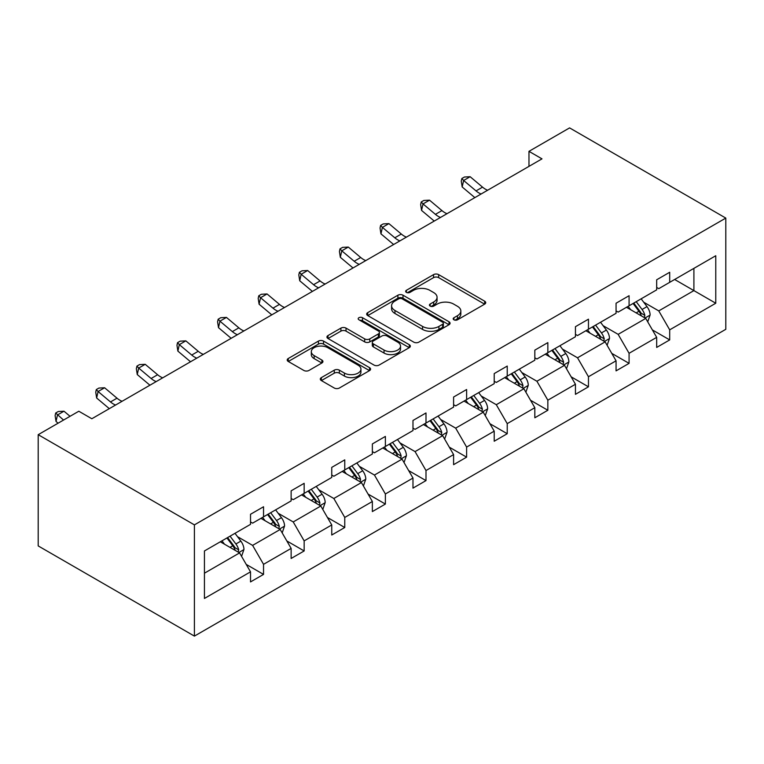 <?xml version="1.0" encoding="UTF-8"?>
<svg xmlns="http://www.w3.org/2000/svg" width="764" height="764" viewBox="0 0 764 764"><rect width="100%" height="100%" fill="white"/><g stroke="black" fill="none" stroke-linecap="round" stroke-linejoin="round"><path stroke-width="1.15" d="M453.931 319.81A2.531 1.461 0 0 0 457.512 319.81L484.662 304.139A3.61 2.082 0 0 0 485.723 302.659A3.61 2.082 0 0 0 484.662 301.188L438.66 274.629A3.61 2.082 0 0 0 433.551 274.629L406.4 290.301A2.531 1.461 0 0 0 405.655 291.332A2.531 1.461 0 0 0 406.4 292.373A2.531 1.461 0 0 0 409.972 292.373L413.486 290.339A11.565 6.675 0 0 1 429.846 290.339L433.675 292.555A11.565 6.675 0 0 1 437.065 297.272A11.565 6.675 0 0 1 433.675 302L430.161 304.024A2.531 1.461 0 0 0 429.425 305.056A2.531 1.461 0 0 0 430.161 306.087A2.531 1.461 0 0 0 433.742 306.087L437.256 304.062A11.565 6.675 0 0 1 453.615 304.062L457.445 306.278A11.565 6.675 0 0 1 460.835 310.996A11.565 6.675 0 0 1 457.445 315.713L453.931 317.748A2.531 1.461 0 0 0 453.186 318.779A2.531 1.461 0 0 0 453.931 319.81L453.931 317.748M321.357 377.617A3.61 2.082 0 0 0 320.307 379.087A3.61 2.082 0 0 0 321.357 380.567L334.269 388.017A3.61 2.082 0 0 0 339.378 388.017L369.537 370.607A3.61 2.082 0 0 0 370.588 369.127A3.61 2.082 0 0 0 369.537 367.656L323.535 341.097A3.61 2.082 0 0 0 318.426 341.097L288.267 358.507A3.61 2.082 0 0 0 287.207 359.978A3.61 2.082 0 0 0 288.267 361.458L303.852 370.454A3.61 2.082 0 0 0 308.971 370.454L321.873 363.005A3.61 2.082 0 0 0 322.933 361.534A3.61 2.082 0 0 0 321.873 360.054L314.138 355.594A9.665 5.577 0 0 1 311.311 351.641A9.665 5.577 0 0 1 317.28 346.484A9.665 5.577 0 0 1 327.813 347.696L358.096 365.182A9.665 5.577 0 0 1 360.933 369.127A9.665 5.577 0 0 1 354.964 374.284A9.665 5.577 0 0 1 344.421 373.08L339.378 370.158A3.61 2.082 0 0 0 334.269 370.158L321.357 377.617L321.357 380.567M725.8 218.084L569.591 127.894L528.974 151.339L541.991 158.855L91.833 418.748L78.816 411.233L38.2 434.687L194.409 524.878L725.8 218.084L725.8 329.313L194.409 636.106L194.409 524.878M413.744 342.129A3.61 2.082 0 0 0 418.853 342.129L449.012 324.719A3.61 2.082 0 0 0 450.072 323.239A3.61 2.082 0 0 0 449.012 321.768L403.01 295.21A3.61 2.082 0 0 0 397.901 295.21L367.742 312.619A3.61 2.082 0 0 0 366.682 314.099A3.61 2.082 0 0 0 367.742 315.57L413.744 342.129M359.939 320.355A2.531 1.461 0 0 1 362.508 320.718L362.508 317.709L409.275 344.707A3.61 2.082 0 0 1 410.335 346.188A3.61 2.082 0 0 1 409.275 347.658L379.116 365.068A3.61 2.082 0 0 1 374.007 365.068L328.004 338.509L328.004 335.558A3.61 2.082 0 0 0 326.944 337.039A3.61 2.082 0 0 0 328.004 338.509M328.004 335.558L340.916 328.109A3.61 2.082 0 0 1 346.025 328.109L364.676 338.882A3.61 2.082 0 0 0 369.786 338.882L378.352 333.944A3.61 2.082 0 0 0 379.412 332.464A3.61 2.082 0 0 0 378.352 330.993L358.927 319.772A2.531 1.461 0 0 1 358.192 318.741A2.531 1.461 0 0 1 359.748 317.394A2.531 1.461 0 0 1 362.508 317.709M204.437 550.959L250.516 524.352L250.516 514.277L263.542 506.761L263.542 516.836L291.132 500.897L291.132 490.832L304.158 483.316L304.158 493.382L331.748 477.452L331.748 467.377L344.765 459.861L344.765 469.936L372.364 453.997L372.364 443.932L385.381 436.416L385.381 446.482L412.98 430.552L412.98 420.477L425.997 412.961L425.997 423.036L453.596 407.107L453.596 397.032L466.613 389.516L466.613 399.591L494.212 383.652L494.212 373.586L507.229 366.071L507.229 376.136L534.829 360.207L534.829 350.132L547.845 342.616L547.845 352.691L575.445 336.752L575.445 326.686L588.461 319.171L588.461 329.236L616.061 313.307L616.061 303.232L629.078 295.716L629.078 305.791L656.677 289.852L656.677 279.786L669.694 272.271L669.694 282.336L715.772 255.739L715.772 303.232L669.694 329.838L669.694 339.913L656.677 347.429L656.677 337.354L629.078 353.293L629.078 363.358L616.061 370.874L616.061 360.809L588.461 376.738L588.461 386.813L575.445 394.329L575.445 384.254L547.845 400.193L547.845 410.258L534.829 417.774L534.829 407.709L507.229 423.638L507.229 433.713L494.212 441.229L494.212 431.154L466.613 447.083L466.613 457.158L453.596 464.674L453.596 454.599L425.997 470.538L425.997 480.604L412.98 488.12L412.98 478.054L385.381 493.983L385.381 504.059L372.364 511.574L372.364 501.499L344.765 517.438L344.765 527.504L331.748 535.02L331.748 524.954L304.158 540.883L304.158 550.959L291.132 558.474L291.132 548.399L263.542 564.329L263.542 574.404L250.516 581.92L250.516 571.844L204.437 598.451L204.437 550.959M260.935 518.336L280.197 529.462L252.607 545.391L237.537 536.691M252.607 545.391L263.542 564.329M280.197 529.462L291.132 548.399M250.516 521.946L252.607 523.149L263.542 516.836M301.551 494.891L320.813 506.007L293.223 521.946L278.153 513.246M293.223 521.946L304.158 540.883M320.813 506.007L331.748 524.954M291.132 498.491L293.223 499.694L304.158 493.382M342.167 471.436L361.429 482.561L333.83 498.491L318.769 489.791M333.83 498.491L344.765 517.438M361.429 482.561L372.364 501.499M331.748 475.046L333.83 476.249L344.765 469.936M382.783 447.99L402.045 459.116L374.446 475.046L359.376 466.346M374.446 475.046L385.381 493.983M402.045 459.116L412.98 478.054M372.364 451.6L374.446 452.794L385.381 446.482M423.399 424.536L442.662 435.661L415.062 451.6L399.992 442.9M415.062 451.6L425.997 470.538M442.662 435.661L453.596 454.599M412.98 428.146L415.062 429.349L425.997 423.036M464.015 401.09L483.278 412.216L455.678 428.146L440.608 419.446M455.678 428.146L466.613 447.083M483.278 412.216L494.212 431.154M453.596 404.7L455.678 405.904L466.613 399.591M504.632 377.645L523.894 388.761L496.294 404.7L481.224 396M496.294 404.7L507.229 423.638M523.894 388.761L534.829 407.709M494.212 381.246L496.294 382.449L507.229 376.136M545.238 354.19L564.51 365.316L536.911 381.246L521.841 372.546M536.911 381.246L547.845 400.193M564.51 365.316L575.445 384.254M534.829 357.8L536.911 359.004L547.845 352.691M585.854 330.745L605.126 341.861L577.527 357.8L562.457 349.1M577.527 357.8L588.461 376.738M605.126 341.861L616.061 360.809M575.445 334.346L577.527 335.549L588.461 329.236M626.47 307.29L645.742 318.416L618.143 334.346L603.073 325.645M618.143 334.346L629.078 353.293M645.742 318.416L656.677 337.354M616.061 310.9L618.143 312.104L629.078 305.791M674.641 279.481L693.903 290.606L658.759 310.9L643.689 302.2M658.759 310.9L669.694 329.838M715.772 303.232L693.903 290.606L693.903 268.365L715.772 255.739M38.2 434.687L38.2 545.916L194.409 636.106M528.974 151.339L528.974 166.371M656.677 287.455L658.759 288.658L669.694 282.336M204.437 573.201L239.581 552.907L220.318 541.781M239.581 552.907L250.516 571.844M652.38 329.914L669.694 339.913M611.763 353.369L629.078 363.358M571.147 376.814L588.461 386.813M530.531 400.26L547.845 410.258M489.915 423.714L507.229 433.713M449.299 447.16L466.613 457.158M408.683 470.614L425.997 480.604M368.067 494.06L385.381 504.059M327.46 517.505L344.765 527.504M286.844 540.96L304.158 550.959M246.228 564.405L263.542 574.404M454.943 320.173L457.445 318.722A11.565 6.675 0 0 0 460.835 314.004L460.835 310.996M437.065 297.272L437.065 300.281A11.565 6.675 0 0 1 433.675 304.998L431.173 306.45M484.615 304.167L438.66 277.638A3.61 2.082 0 0 0 433.551 277.638L407.413 292.727M448.965 324.748L403.01 298.218A3.61 2.082 0 0 0 397.901 298.218L367.79 315.599M442.623 324.28A2.531 1.461 0 0 0 443.368 323.239A2.531 1.461 0 0 0 442.623 322.207L402.246 298.896A2.531 1.461 0 0 0 398.665 298.896L394.959 301.035A11.565 6.675 0 0 0 391.579 305.762A11.565 6.675 0 0 0 394.959 310.48L422.559 326.419A11.565 6.675 0 0 0 438.918 326.419L442.623 324.28L442.623 327.278A2.531 1.461 0 0 0 443.368 326.247L443.368 323.239M391.579 305.762L391.579 308.761A11.565 6.675 0 0 0 394.959 313.488L394.959 310.48M442.623 327.278L438.918 329.418A11.565 6.675 0 0 1 422.559 329.418L394.959 313.488M328.052 338.538L340.916 331.118L340.916 328.109M379.412 332.464L379.412 335.472A3.61 2.082 0 0 1 378.352 336.943L369.786 341.89A3.61 2.082 0 0 1 364.676 341.89L346.025 331.118A3.61 2.082 0 0 0 340.916 331.118M362.508 320.718L409.227 347.687M384.034 350.055A9.665 5.577 0 0 0 394.568 351.268A9.665 5.577 0 0 0 400.537 346.111A9.665 5.577 0 0 0 397.71 342.167L387.042 336.007A3.61 2.082 0 0 0 381.924 336.007L373.367 340.945A3.61 2.082 0 0 0 372.307 342.425A3.61 2.082 0 0 0 373.367 343.896L384.034 350.055L384.034 353.063A9.665 5.577 0 0 0 394.568 354.276A9.665 5.577 0 0 0 400.537 349.119L400.537 346.111M372.307 342.425L372.307 345.433A3.61 2.082 0 0 0 373.367 346.904L373.367 343.896M384.034 353.063L373.367 346.904M360.933 369.127L360.933 372.135A9.665 5.577 0 0 1 354.964 377.292A9.665 5.577 0 0 1 344.421 376.079L339.378 373.166A3.61 2.082 0 0 0 334.269 373.166L321.405 380.596M311.311 351.641L311.311 354.649A9.665 5.577 0 0 0 314.138 358.602L314.138 355.594M321.825 363.034L314.138 358.602M369.489 370.635L323.535 344.106A3.61 2.082 0 0 0 318.426 344.106L288.314 361.487M647.719 321.845L650.116 314.93A9.76 5.635 -120 0 0 647.003 306.622L641.158 298.819M630.672 309.716L628.132 306.335M644.3 317.585L644.845 315.341A9.76 5.635 -120 0 0 642.056 309.477L636.211 301.675M633.767 303.088L640.194 311.674A4.966 2.875 60 0 1 641.101 313.183L644.845 315.341M633.079 303.48L638.933 311.282A9.76 5.635 60 0 1 641.359 315.885M481.119 193.999A18.412 10.629 60 0 1 476.039 190.904L463.633 180.476L462.182 186.97L474.587 197.398A27.619 15.939 -120 0 0 474.855 197.618M487.633 190.236A18.412 10.629 60 0 1 482.542 187.142L470.137 176.713L463.633 180.476L461.848 178.518L464.455 177.019L470.137 176.713M462.182 186.97L461.265 181.116L461.848 178.518M607.103 345.29L609.5 338.376A9.76 5.635 -120 0 0 606.387 330.067L600.542 322.265M590.056 333.161L587.526 329.781M603.684 341.031L604.229 338.796A9.76 5.635 -120 0 0 601.44 332.923L595.595 325.12M593.15 326.534L599.578 335.119A4.966 2.875 60 0 1 600.485 336.628L604.229 338.796M592.472 326.925L598.317 334.727A9.76 5.635 60 0 1 600.743 339.34M566.487 368.745L568.884 361.83A9.76 5.635 -120 0 0 565.771 353.522L559.926 345.72M549.44 356.616L546.909 353.235M563.068 364.485L563.612 362.241A9.76 5.635 -120 0 0 560.824 356.377L554.979 348.575M552.534 349.979L558.961 358.574A4.966 2.875 60 0 1 559.869 360.083L563.612 362.241M551.856 350.38L557.701 358.182A9.76 5.635 60 0 1 560.127 362.785M440.503 217.444A18.412 10.629 60 0 1 435.423 214.35L423.017 203.921L421.566 210.415L433.981 220.844A27.619 15.939 -120 0 0 434.238 221.063M447.016 213.691A18.412 10.629 60 0 1 441.936 210.597L429.521 200.168L423.017 203.921L421.231 201.973L423.839 200.464L429.521 200.168M421.566 210.415L420.658 204.571L421.231 201.973M399.887 240.899A18.412 10.629 60 0 1 394.807 237.805L382.401 227.376L380.949 233.86L393.364 244.299A27.619 15.939 -120 0 0 393.622 244.518M406.4 237.136A18.412 10.629 60 0 1 401.32 234.042L388.905 223.613L382.401 227.376L380.615 225.418L383.222 223.919L388.905 223.613M380.949 233.86L380.042 228.016L380.615 225.418M525.871 392.19L528.268 385.276A9.76 5.635 -120 0 0 525.154 376.967L519.31 369.165M508.824 380.061L506.293 376.681M522.452 387.931L522.996 385.696A9.76 5.635 -120 0 0 520.208 379.823L514.363 372.02M511.918 373.434L518.345 382.019A4.966 2.875 60 0 1 519.253 383.528L522.996 385.696M511.24 373.825L517.085 381.628A9.76 5.635 60 0 1 519.51 386.231M359.271 264.344A18.412 10.629 60 0 1 354.19 261.25L341.785 250.821L340.333 257.315L352.748 267.744A27.619 15.939 -120 0 0 353.006 267.963M365.784 260.591A18.412 10.629 60 0 1 360.703 257.497L348.288 247.058L341.785 250.821L339.999 248.863L342.606 247.364L348.288 247.058M340.333 257.315L339.426 251.461L339.999 248.863M485.255 415.645L487.652 408.721A9.76 5.635 -120 0 0 484.538 400.412L478.694 392.61M468.208 403.516L465.677 400.126M481.836 411.385L482.38 409.141A9.76 5.635 -120 0 0 479.591 403.277L473.747 395.466M471.302 396.879L477.739 405.464A4.966 2.875 60 0 1 478.636 406.983L482.38 409.141M470.624 397.27L476.469 405.073A9.76 5.635 60 0 1 478.894 409.685M318.655 287.799A18.412 10.629 60 0 1 313.574 284.695L301.169 274.266L299.717 280.76L312.132 291.189A27.619 15.939 -120 0 0 312.39 291.409M325.168 284.036A18.412 10.629 60 0 1 320.087 280.942L307.672 270.513L301.169 274.266L299.383 272.318L301.99 270.809L307.672 270.513M299.717 280.76L298.81 274.916L299.383 272.318M444.638 439.09L447.036 432.176A9.76 5.635 -120 0 0 443.922 423.867L438.078 416.065M427.592 426.961L425.061 423.581M441.22 434.831L441.764 432.586A9.76 5.635 -120 0 0 438.975 426.723L433.131 418.92M430.686 420.334L437.123 428.919A4.966 2.875 60 0 1 438.02 430.428L441.764 432.586M430.008 420.725L435.852 428.528A9.76 5.635 60 0 1 438.278 433.131M278.039 311.244A18.412 10.629 60 0 1 272.958 308.15L260.553 297.721L259.101 304.215L271.516 314.644A27.619 15.939 -120 0 0 271.774 314.863M284.552 307.491A18.412 10.629 60 0 1 279.471 304.387L267.056 293.959L260.553 297.721L258.767 295.763L261.374 294.264L267.056 293.959M259.101 304.215L258.194 298.361L258.767 295.763M404.022 462.535L406.419 455.621A9.76 5.635 -120 0 0 403.306 447.312L397.461 439.51M386.976 450.416L384.445 447.026M400.603 458.276L401.157 456.041A9.76 5.635 -120 0 0 398.359 450.168L392.515 442.366M390.07 443.779L396.506 452.364A4.966 2.875 60 0 1 397.404 453.873L401.157 456.041M389.392 444.171L395.236 451.973A9.76 5.635 60 0 1 397.672 456.586M237.423 334.689A18.412 10.629 60 0 1 232.342 331.595L219.936 321.166L218.494 327.661L230.9 338.089A27.619 15.939 -120 0 0 231.158 338.309M243.936 330.936A18.412 10.629 60 0 1 238.855 327.842L226.45 317.413L219.936 321.166L218.151 319.218L220.758 317.709L226.45 317.413M218.494 327.661L217.578 321.816L218.151 319.218M363.406 485.99L365.803 479.076A9.76 5.635 -120 0 0 362.69 470.767L356.845 462.965M346.359 473.861L343.829 470.481M359.987 481.731L360.541 479.486A9.76 5.635 -120 0 0 357.743 473.623L351.898 465.82M349.454 467.224L355.89 475.819A4.966 2.875 60 0 1 356.788 477.328L360.541 479.486M348.776 467.625L354.62 475.428A9.76 5.635 60 0 1 357.055 480.031M196.816 358.144A18.412 10.629 60 0 1 191.726 355.05L179.32 344.621L177.878 351.106L190.284 361.544A27.619 15.939 -120 0 0 190.551 361.764M203.32 354.381A18.412 10.629 60 0 1 198.239 351.287L185.833 340.859L179.32 344.621L177.544 342.664L180.142 341.164L185.833 340.859M177.878 351.106L176.962 345.261L177.544 342.664M322.8 509.435L325.187 502.521A9.76 5.635 -120 0 0 322.074 494.212L316.229 486.41M305.743 497.307L303.212 493.926M319.371 505.176L319.925 502.941A9.76 5.635 -120 0 0 317.127 497.068L311.282 489.266M308.837 490.679L315.274 499.264A4.966 2.875 60 0 1 316.172 500.773L319.925 502.941M308.159 491.071L314.004 498.873A9.76 5.635 60 0 1 316.439 503.486M156.2 381.589A18.412 10.629 60 0 1 151.11 378.495L138.704 368.067L137.262 374.561L149.668 384.989A27.619 15.939 -120 0 0 149.935 385.209M162.703 377.836A18.412 10.629 60 0 1 157.623 374.742L145.217 364.313L138.704 368.067L136.928 366.109L139.525 364.609L145.217 364.313M137.262 374.561L136.345 368.706L136.928 366.109M282.183 532.89L284.571 525.976A9.76 5.635 -120 0 0 281.458 517.667L275.613 509.855M265.127 520.761L262.596 517.371M278.764 528.631L279.309 526.386A9.76 5.635 -120 0 0 276.511 520.523L270.666 512.72M268.221 514.124L274.658 522.719A4.966 2.875 60 0 1 275.556 524.228L279.309 526.386M267.543 514.516L273.388 522.318A9.76 5.635 60 0 1 275.823 526.931M115.584 405.044A18.412 10.629 60 0 1 110.493 401.94L98.088 391.512L96.646 398.006L109.051 408.434A27.619 15.939 -120 0 0 109.319 408.654M122.087 401.281A18.412 10.629 60 0 1 117.007 398.187L104.601 387.759L98.088 391.512L96.312 389.564L98.909 388.064L104.601 387.759M96.646 398.006L95.729 392.161L96.312 389.564M241.567 556.335L243.955 549.421A9.76 5.635 -120 0 0 240.841 541.113L234.997 533.31M224.52 544.207L221.98 540.826M238.148 552.076L238.693 549.841A9.76 5.635 -120 0 0 235.895 543.968L230.05 536.166M227.605 537.579L234.042 546.164A4.966 2.875 60 0 1 234.94 547.673L238.693 549.841M226.927 537.971L232.772 545.773A9.76 5.635 60 0 1 235.207 550.376M70.04 416.304L63.985 411.204L57.472 414.967L56.03 421.461L58.093 423.199M63.536 420.057L55.696 413.009L58.293 411.509L63.985 411.204M56.03 421.461L55.113 415.606L55.696 413.009M457.445 318.722L457.445 315.713M430.161 306.087L430.161 304.024M433.675 304.998L433.675 302M406.4 292.373L406.4 290.301M433.551 277.638L433.551 274.629M438.66 277.638L438.66 274.629M484.662 304.139L484.662 301.188M367.742 315.57L367.742 312.619M397.901 298.218L397.901 295.21M403.01 298.218L403.01 295.21M449.012 324.719L449.012 321.768M422.559 329.418L422.559 326.419M438.918 329.418L438.918 326.419M346.025 331.118L346.025 328.109M364.676 341.89L364.676 338.882M369.786 341.89L369.786 338.882M378.352 336.943L378.352 333.944M409.275 347.658L409.275 344.707M334.269 373.166L334.269 370.158M339.378 373.166L339.378 370.158M344.421 376.079L344.421 373.08M321.873 363.005L321.873 360.054M288.267 361.458L288.267 358.507M318.426 344.106L318.426 341.097M323.535 344.106L323.535 341.097M369.537 370.607L369.537 367.656M645.036 318.015L650.049 315.121M642.056 309.477L647.003 306.622M636.154 312.887L638.933 311.282M476.039 190.904L482.542 187.142M604.419 341.46L609.433 338.567M601.44 332.923L606.387 330.067M595.538 336.332L598.317 334.727M563.803 364.906L568.817 362.012M560.824 356.377L565.771 353.522M554.922 359.777L557.701 358.182M435.423 214.35L441.936 210.597M394.807 237.805L401.32 234.042M523.187 388.36L528.201 385.467M520.208 379.823L525.154 376.967M514.306 383.232L517.085 381.628M354.19 261.25L360.703 257.497M482.571 411.806L487.585 408.912M479.591 403.277L484.538 400.412M473.69 406.677L476.469 405.073M313.574 284.695L320.087 280.942M441.964 435.26L446.969 432.367M438.975 426.723L443.922 423.867M433.073 430.132L435.852 428.528M272.958 308.15L279.471 304.387M401.348 458.706L406.352 455.812M398.359 450.168L403.306 447.312M392.457 453.577L395.236 451.973M232.342 331.595L238.855 327.842M360.732 482.151L365.736 479.257M357.743 473.623L362.69 470.767M351.841 477.022L354.62 475.428M191.726 355.05L198.239 351.287M320.116 505.606L325.13 502.712M317.127 497.068L322.074 494.212M311.234 500.477L314.004 498.873M151.11 378.495L157.623 374.742M279.5 529.051L284.514 526.157M276.511 520.523L281.458 517.667M270.618 523.923L273.388 522.318M110.493 401.94L117.007 398.187M238.884 552.506L243.897 549.612M235.895 543.968L240.841 541.113M230.002 547.377L232.772 545.773"/></g></svg>
